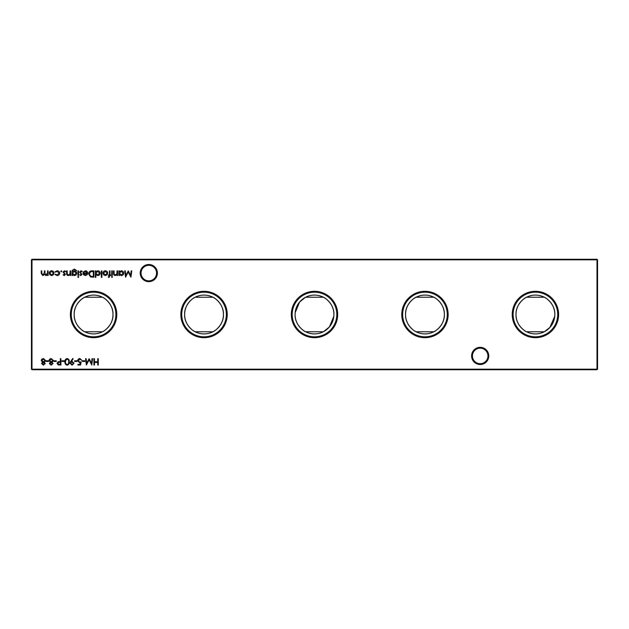 <?xml version="1.0" encoding="UTF-8"?>
<svg xmlns="http://www.w3.org/2000/svg" width="629" height="629" viewBox="0 0 629 629"><rect width="100%" height="100%" fill="white"/><g stroke="black" fill="none" stroke-linecap="round" stroke-linejoin="round"><path stroke-width="0.94" d="M471.601 355.92A8.586 8.586 0 0 1 480.186 347.334A8.586 8.586 0 0 1 488.772 355.92A8.586 8.586 0 0 1 480.186 364.513A8.586 8.586 0 0 1 471.601 355.92M487.947 355.92A7.76 7.76 0 0 0 480.186 348.159A7.76 7.76 0 0 0 472.426 355.92A7.76 7.76 0 0 0 480.186 363.68A7.76 7.76 0 0 0 487.947 355.92M140.228 273.08A8.586 8.586 0 0 1 148.814 264.487A8.586 8.586 0 0 1 157.399 273.08A8.586 8.586 0 0 1 148.814 281.666A8.586 8.586 0 0 1 140.228 273.08M156.574 273.08A7.76 7.76 0 0 0 148.814 265.32A7.76 7.76 0 0 0 141.053 273.08A7.76 7.76 0 0 0 148.814 280.841A7.76 7.76 0 0 0 156.574 273.08M558.607 314.5A23.187 23.187 0 0 0 535.421 291.313A23.187 23.187 0 0 0 512.226 314.5A23.187 23.187 0 0 0 535.421 337.687A23.187 23.187 0 0 0 558.607 314.5M557.726 314.5A22.314 22.314 0 0 0 535.421 292.186A22.314 22.314 0 0 0 513.107 314.5A22.314 22.314 0 0 0 535.421 336.814A22.314 22.314 0 0 0 557.726 314.5M554.833 314.5A19.413 19.413 0 0 0 535.421 295.087A19.413 19.413 0 0 0 516 314.5A19.413 19.413 0 0 0 535.421 333.913A19.413 19.413 0 0 0 554.833 314.5C555.289 304.192 545.705 297.501 544.305 297.242L526.528 297.242C525.144 297.486 515.536 304.208 516 314.5C515.544 324.808 525.129 331.499 526.528 331.758L544.305 331.758L549.872 327.457L554.747 316.332M448.147 314.5A23.187 23.187 0 0 0 424.96 291.313A23.187 23.187 0 0 0 401.766 314.5A23.187 23.187 0 0 0 424.96 337.687A23.187 23.187 0 0 0 448.147 314.5M447.274 314.5A22.314 22.314 0 0 0 424.96 292.186A22.314 22.314 0 0 0 402.646 314.5A22.314 22.314 0 0 0 424.96 336.814A22.314 22.314 0 0 0 447.274 314.5M416.068 297.242C414.684 297.486 405.076 304.208 405.548 314.5C405.092 324.808 414.676 331.499 416.068 331.758L433.845 331.758C435.229 331.514 444.837 324.792 444.373 314.5A19.413 19.413 0 0 0 424.96 295.087A19.413 19.413 0 0 0 405.548 314.5A19.413 19.413 0 0 0 424.96 333.913A19.413 19.413 0 0 0 444.373 314.5C444.829 304.192 435.244 297.501 433.845 297.242L416.068 297.242M337.687 314.5A23.187 23.187 0 0 0 314.5 291.313A23.187 23.187 0 0 0 291.313 314.5A23.187 23.187 0 0 0 314.5 337.687A23.187 23.187 0 0 0 337.687 314.5M336.814 314.5A22.314 22.314 0 0 0 314.5 292.186A22.314 22.314 0 0 0 292.186 314.5A22.314 22.314 0 0 0 314.5 336.814A22.314 22.314 0 0 0 336.814 314.5M305.427 297.336L299.577 302.085L295.174 312.668M295.087 314.5A19.413 19.413 0 0 0 314.5 333.913A19.413 19.413 0 0 0 333.913 314.5A19.413 19.413 0 0 0 314.5 295.087A19.413 19.413 0 0 0 295.087 314.5C294.631 324.808 304.216 331.499 305.615 331.758L323.385 331.758M333.913 314.5C334.369 304.192 324.784 297.501 323.385 297.242L305.615 297.242M227.234 314.5A23.187 23.187 0 0 0 204.04 291.313A23.187 23.187 0 0 0 180.853 314.5A23.187 23.187 0 0 0 204.04 337.687A23.187 23.187 0 0 0 227.234 314.5M226.354 314.5A22.314 22.314 0 0 0 204.04 292.186A22.314 22.314 0 0 0 181.726 314.5A22.314 22.314 0 0 0 204.04 336.814A22.314 22.314 0 0 0 226.354 314.5M195.155 297.242C193.771 297.486 184.163 304.208 184.627 314.5C184.171 324.808 193.756 331.499 195.155 331.758L212.932 331.758C214.316 331.514 223.924 324.792 223.452 314.5A19.413 19.413 0 0 0 204.04 295.087A19.413 19.413 0 0 0 184.627 314.5A19.413 19.413 0 0 0 204.04 333.913A19.413 19.413 0 0 0 223.452 314.5C223.908 304.192 214.324 297.501 212.932 297.242L195.155 297.242M116.774 314.5A23.187 23.187 0 0 0 93.579 291.313A23.187 23.187 0 0 0 70.393 314.5A23.187 23.187 0 0 0 93.579 337.687A23.187 23.187 0 0 0 116.774 314.5M115.893 314.5A22.314 22.314 0 0 0 93.579 292.186A22.314 22.314 0 0 0 71.274 314.5A22.314 22.314 0 0 0 93.579 336.814A22.314 22.314 0 0 0 115.893 314.5M84.695 297.242C83.311 297.486 73.703 304.208 74.167 314.5C73.711 324.808 83.295 331.499 84.695 331.758L102.472 331.758C103.856 331.514 113.464 324.792 113 314.5A19.413 19.413 0 0 0 93.579 295.087A19.413 19.413 0 0 0 74.167 314.5A19.413 19.413 0 0 0 93.579 333.913A19.413 19.413 0 0 0 113 314.5C113.456 304.192 103.871 297.501 102.472 297.242L84.695 297.242M41.585 363.531L42.481 362.21L41.255 360.527L41.734 359.214L43.417 358.522L45.555 360.472L44.313 362.21L45.233 363.546L43.377 365.174L41.585 363.531M117.56 270.871L117.56 275.494L116.994 275.494L116.994 274.661L115.233 275.573C113.959 275.368 113.385 274.59 113.503 273.23L113.503 270.871L114.069 270.871L114.14 274.095L115.327 275.007L116.9 273.78L116.994 270.871L117.56 270.871M112.284 270.871L112.284 275.494L111.718 275.494L111.718 270.871L112.284 270.871M107.111 274.81L105.342 275.573L103.588 274.81L102.952 273.167C103.085 271.704 103.887 270.91 105.342 270.784C106.804 270.91 107.606 271.704 107.74 273.167L107.111 274.81M95.899 277.358L95.325 277.358L95.325 270.871L95.899 270.871L95.899 271.665L97.786 270.784C99.256 270.926 100.058 271.728 100.2 273.19C100.042 274.653 99.233 275.447 97.77 275.573L95.899 274.598L95.899 277.358M70.66 270.871L70.66 275.494L70.094 275.494L70.094 274.661L68.333 275.573C67.067 275.368 66.485 274.59 66.603 273.23L66.603 270.871L67.177 270.871L67.24 274.095L68.435 275.007L70.008 273.78L70.094 270.871L70.66 270.871M78.531 270.871L78.531 275.494L77.965 275.494L77.965 270.871L78.531 270.871M80.85 275.573L79.671 274.92L80.056 274.519L80.85 275.007L81.456 274.386L79.592 272.121L80.944 270.784L82.265 271.413L81.888 271.846L80.976 271.358L80.158 272.098L82.022 274.362L80.85 275.573M91.905 270.871L93.87 270.871L93.87 277.2L90.584 276.972L88.673 273.953C88.791 271.917 89.868 270.887 91.905 270.871M49.369 363.531L50.273 362.21L49.046 360.527L49.526 359.214L51.208 358.522L53.347 360.472L52.097 362.21L53.025 363.546L51.169 365.174L49.369 363.531M60.895 358.687L60.895 365.009L58.206 364.914L56.995 363.31L58.261 361.706L60.321 361.604L60.321 358.687L60.895 358.687M67.13 358.522C68.726 358.939 69.434 360.047 69.253 361.848C69.434 363.641 68.734 364.749 67.13 365.174C65.518 364.757 64.795 363.648 64.952 361.848C64.795 360.04 65.518 358.931 67.13 358.522M77.037 360.794L77.037 361.439L74.607 361.439L74.607 360.794L77.037 360.794M84.829 360.794L84.829 361.439L82.391 361.439L82.391 360.794L84.829 360.794M98.297 358.687L98.297 365.009L97.723 365.009L97.723 362.414L94.484 362.414L94.484 365.009L93.91 365.009L93.91 358.687L94.484 358.687L94.484 361.769L97.723 361.769L97.723 358.687L98.297 358.687M53.394 274.81L51.633 275.573L49.88 274.81L49.243 273.167C49.377 271.704 50.178 270.91 51.633 270.784C53.095 270.91 53.897 271.704 54.031 273.167L53.394 274.81M61.823 271.311L61.296 271.846L60.769 271.311L61.296 270.784L61.823 271.311M597.55 259.824L32 259.824L32 369.176L597 369.176L597 259.274L597.55 259.824L597.55 369.176L597 369.726L32 369.726L31.45 369.176L31.45 259.824L32 259.274L597 259.274M57.121 275.573L55.006 274.488L55.478 274.197L57.16 275.007L59.142 273.19L57.16 271.358L55.478 272.168L55.006 271.854L57.168 270.784C58.686 270.871 59.535 271.657 59.708 273.143C59.535 274.676 58.678 275.486 57.121 275.573M48.111 270.871L48.111 275.494L47.545 275.494L47.545 274.692L45.948 275.573L44.478 274.456L42.78 275.573L41.215 273.371L41.215 270.871L41.781 270.871L41.781 273.379L42.874 275.007L44.376 272.672L44.376 270.871L44.942 270.871L44.942 273.222L46.043 275.007L47.545 272.813L47.545 270.871L48.111 270.871M92.046 358.687L92.612 358.687L91.779 365.009L89.082 359.819L86.401 365.009L85.56 358.687L86.126 358.687L86.731 363.24L89.145 358.687L91.441 363.248L92.046 358.687M80.528 365.009L77.933 365.009L77.933 364.364L80.08 364.364L80.426 362.697L79.679 362.823L77.689 360.747C77.784 359.371 78.523 358.624 79.891 358.522L81.825 360.307L79.859 359.167L78.255 360.779L79.781 362.17L81.172 361.848L80.528 365.009M70.786 361.368L72.736 358.522L73.192 358.837L71.431 361.408L72.099 361.361L74.033 363.24L72.02 365.174L70.063 363.232L70.786 361.368M64.378 360.794L64.378 361.439L61.949 361.439L61.949 360.794L64.378 360.794M56.264 360.794L56.264 361.439L53.835 361.439L53.835 360.794L56.264 360.794M48.48 360.794L48.48 361.439L46.043 361.439L46.043 360.794L48.48 360.794M85.45 271.358L83.743 272.326L83.24 272.066L85.379 270.784C86.818 270.91 87.596 271.704 87.698 273.167L87.172 274.716L85.363 275.573L83.5 274.661L82.997 273.057L87.132 273.057L85.45 271.358M78.774 276.949L78.255 277.444L77.721 276.949L78.255 276.469L78.774 276.949M72.532 274.684L72.532 275.494L71.965 275.494L72.131 270.407L74.308 269.086L76.667 270.541L74.364 269.652C73.121 269.676 72.508 270.297 72.532 271.516L74.379 270.871C75.818 270.989 76.612 271.767 76.746 273.198C76.604 274.637 75.81 275.431 74.364 275.573L72.532 274.684M64.3 275.573L63.12 274.92L63.505 274.519L64.3 275.007L64.905 274.386L63.034 272.121L64.394 270.784L65.715 271.413L65.337 271.846L64.425 271.358L63.608 272.098L65.471 274.362L64.3 275.573M101.898 270.871L101.898 277.358L101.332 277.358L101.332 270.871L101.898 270.871M109.084 277.444L108.392 277.318L108.392 276.729L108.966 276.87L109.438 275.494L108.471 275.494L108.471 274.928L109.446 274.928L109.446 270.871L110.012 270.871L110.012 274.928L110.665 274.928L110.665 275.494L110.012 275.494L109.084 277.444M112.528 276.949L112.001 277.444L111.475 276.949L112.001 276.469L112.528 276.949M119.424 275.494L118.857 275.494L118.857 270.871L119.424 270.871L119.424 271.665L121.311 270.784C122.781 270.926 123.591 271.728 123.724 273.19C123.575 274.653 122.765 275.447 121.295 275.573L119.424 274.637L119.424 275.494M131.186 270.871L131.76 270.871L130.918 277.2L128.23 272.003L125.541 277.2L124.699 270.871L125.265 270.871L125.871 275.423L128.285 270.871L130.58 275.431L131.186 270.871M323.573 331.664L329.423 326.915L333.826 316.332M526.528 331.758A19.413 19.413 0 0 0 529.044 332.835M31.45 259.824L32 259.274M597.55 369.176L597 369.726M32 369.726L31.45 369.176M49.809 273.167L51.641 275.007L53.465 273.167L51.641 271.358L49.809 273.167M73.467 363.271L71.989 362.013L70.629 363.271L72.052 364.521L73.467 363.271M67.114 364.521C68.333 364.144 68.86 363.248 68.679 361.848C68.86 360.448 68.333 359.552 67.114 359.167L65.754 360.26L65.518 361.848C65.369 363.24 65.903 364.136 67.114 364.521M59.165 364.364L60.321 364.364L60.321 362.257L59.22 362.241L57.569 363.31L59.165 364.364M49.943 363.554L51.201 364.521L52.451 363.538L51.177 362.501L49.943 363.554M49.612 360.511L51.161 361.848L52.781 360.456L51.201 359.167L49.612 360.511M93.296 276.548L93.296 271.516L90.765 271.681L89.239 273.953L90.906 276.367L93.296 276.548M87.077 273.631L83.563 273.631L85.332 275.007L86.527 274.574L87.077 273.631M72.532 273.206L74.316 275.007L76.18 273.175L74.348 271.437L72.532 273.206M95.899 273.175L97.762 275.007L99.626 273.19L97.762 271.358L95.899 273.175M103.526 273.167L105.35 275.007L107.174 273.167L105.35 271.358L103.526 273.167M119.424 273.175L121.287 275.007L123.158 273.19L121.295 271.358L119.424 273.175M42.151 363.554L43.409 364.521L44.667 363.538L43.385 362.501L42.151 363.554M41.829 360.511L43.377 361.848L44.989 360.456L43.409 359.167L41.829 360.511"/></g></svg>
